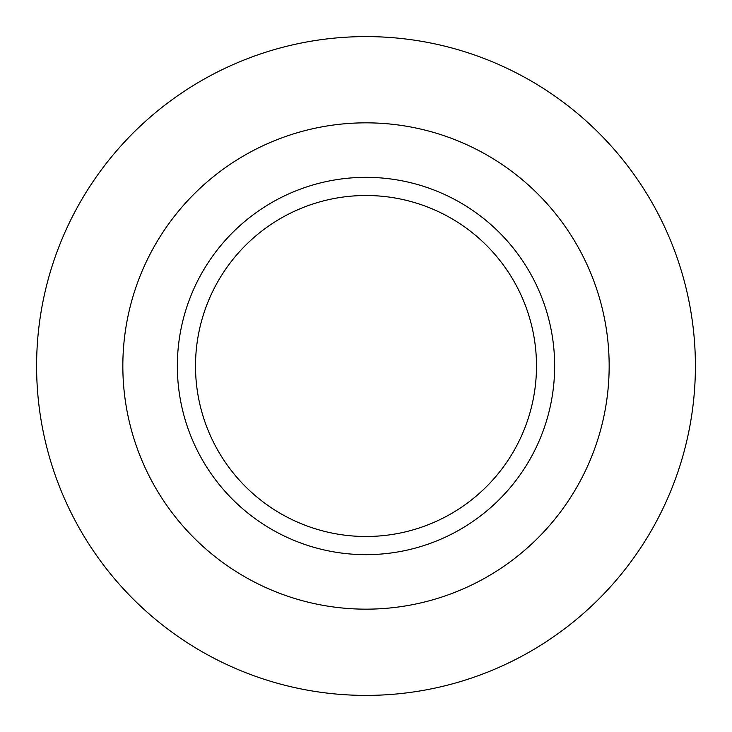 <?xml version="1.0" encoding="UTF-8"?>
<svg xmlns="http://www.w3.org/2000/svg" width="732" height="732" viewBox="0 0 732 732"><rect width="100%" height="100%" fill="white"/><g stroke="black" fill="none" stroke-linecap="round" stroke-linejoin="round"><path stroke-width="1.1" d="M366 695.4A329.4 329.4 0 0 1 36.6 366A329.4 329.4 0 0 1 366 36.6A329.4 329.4 0 0 1 695.4 366A329.4 329.4 0 0 1 366 695.4M366 609.161A243.161 243.161 0 0 1 122.839 366A243.161 243.161 0 0 1 366 122.839A243.161 243.161 0 0 1 609.161 366A243.161 243.161 0 0 1 366 609.161M366 177.345A188.655 188.655 0 0 1 554.655 366A188.655 188.655 0 0 1 366 554.655A188.655 188.655 0 0 1 177.345 366A188.655 188.655 0 0 1 366 177.345M366 195.508A170.492 170.492 0 0 1 536.492 366A170.492 170.492 0 0 1 366 536.492A170.492 170.492 0 0 1 195.508 366A170.492 170.492 0 0 1 366 195.508"/></g></svg>
